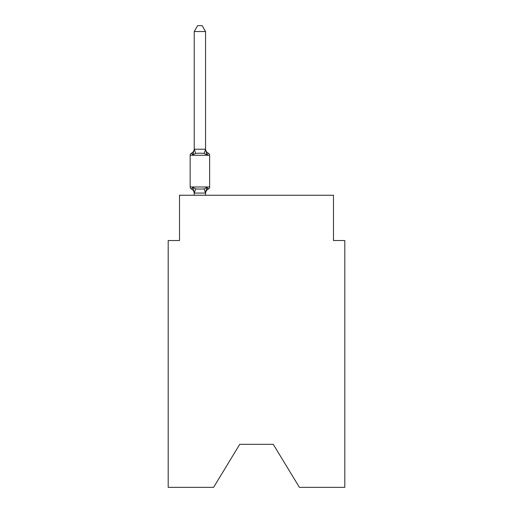 <?xml version="1.0" encoding="UTF-8"?>
<svg xmlns="http://www.w3.org/2000/svg" width="513" height="513" viewBox="0 0 513 513"><rect width="100%" height="100%" fill="white"/><g stroke="black" fill="none" stroke-linecap="round" stroke-linejoin="round"><path stroke-width="0.77" d="M273.256 444.329L299.412 487.35L344.807 487.35L344.807 240.539L333.488 240.539L333.488 195.248L179.512 195.248L179.512 240.539L168.193 240.539L168.193 487.35L213.588 487.35L239.744 444.329L273.256 444.329L239.744 444.329M206.97 187.425L208.355 189.021L206.97 187.425L208.355 189.021L206.97 187.425L208.355 189.021L206.97 187.425L208.355 189.021L206.97 187.425L205.463 193.068L194.324 193.068L192.817 187.425L191.426 189.021A2.264 2.264 0 0 1 190.156 186.982A2.264 2.264 0 0 0 191.426 189.021A2.264 2.264 0 0 1 190.156 186.982A2.264 2.264 0 0 0 191.426 189.021L192.817 187.425L191.426 189.021A2.264 2.264 0 0 1 190.156 186.982A2.264 2.264 0 0 0 191.426 189.021L192.817 187.425L191.426 189.021A2.264 2.264 0 0 1 190.156 186.982A2.264 2.264 0 0 0 191.426 189.021L192.817 187.425L191.426 189.021A2.264 2.264 0 0 1 190.156 186.982A2.264 2.264 0 0 0 191.426 189.021L192.817 187.425L191.426 189.021A2.264 2.264 0 0 1 190.156 186.982A2.264 2.264 0 0 0 191.426 189.021L192.817 187.425L191.426 189.021A2.264 2.264 0 0 1 190.156 186.982A2.264 2.264 0 0 0 191.426 189.021A2.264 2.264 0 0 1 190.156 186.982A2.264 2.264 0 0 0 191.426 189.021L192.817 187.425L191.426 189.021L192.817 187.425L195.645 188.887L199.89 189.111L204.136 188.887L206.97 187.425L208.355 189.021L207.707 188.707M205.553 31.537L194.228 31.537L197.627 25.65L202.154 25.65L205.553 31.537L205.553 149.437L206.97 154.843L208.355 153.246L206.97 154.843L208.355 153.246L206.97 154.843L208.355 153.246L206.97 154.843L208.355 153.246L206.97 154.843L208.355 153.246L206.97 154.843L208.355 153.246L206.97 154.843L208.355 153.246L206.97 154.843L208.355 153.246L206.97 154.843L204.136 153.387L199.89 153.156L195.645 153.387L192.817 154.843L191.426 153.246A2.264 2.264 0 0 0 190.156 155.285A2.264 2.264 0 0 1 191.426 153.246L192.817 154.843L191.426 153.246A2.264 2.264 0 0 0 190.156 155.285A2.264 2.264 0 0 1 191.426 153.246L192.817 154.843L191.426 153.246A2.264 2.264 0 0 0 190.156 155.285A2.264 2.264 0 0 1 191.426 153.246L192.817 154.843L191.426 153.246A2.264 2.264 0 0 0 190.156 155.285A2.264 2.264 0 0 1 191.426 153.246L192.817 154.843L191.426 153.246A2.264 2.264 0 0 0 190.156 155.285A2.264 2.264 0 0 1 191.426 153.246L191.939 153.47M205.553 149.437L204.136 153.387M205.553 192.83L206.085 190.169L205.553 192.83M194.228 31.537L194.228 149.437L192.817 154.843L191.426 153.246A2.264 2.264 0 0 0 190.156 155.285A2.264 2.264 0 0 1 191.426 153.246L192.817 154.843L191.426 153.246A2.264 2.264 0 0 0 190.156 155.285A2.264 2.264 0 0 1 191.426 153.246A2.264 2.264 0 0 0 190.156 155.285L209.631 155.285L209.631 186.982L209.631 155.285A2.264 2.264 0 0 0 208.355 153.246A4.983 4.983 0 0 1 205.553 148.77M205.553 193.497A4.983 4.983 0 0 1 208.355 189.021A2.264 2.264 0 0 0 209.631 186.982L190.156 186.982L190.156 155.285A2.264 2.264 0 0 1 191.426 153.246L192.074 153.56M194.228 149.232L205.463 149.206M205.553 195.248L205.553 193.035M194.228 195.248L194.228 193.035M194.228 192.83L194.228 193.497A4.983 4.983 0 0 0 191.426 189.021M191.426 153.246A4.983 4.983 0 0 0 194.228 148.77M209.631 155.285A2.264 2.264 0 0 0 208.355 153.246M208.355 189.021A2.264 2.264 0 0 0 209.631 186.982M195.645 188.887L194.324 193.068M204.136 188.887L205.463 193.068M194.324 149.206L195.645 153.387"/></g></svg>
